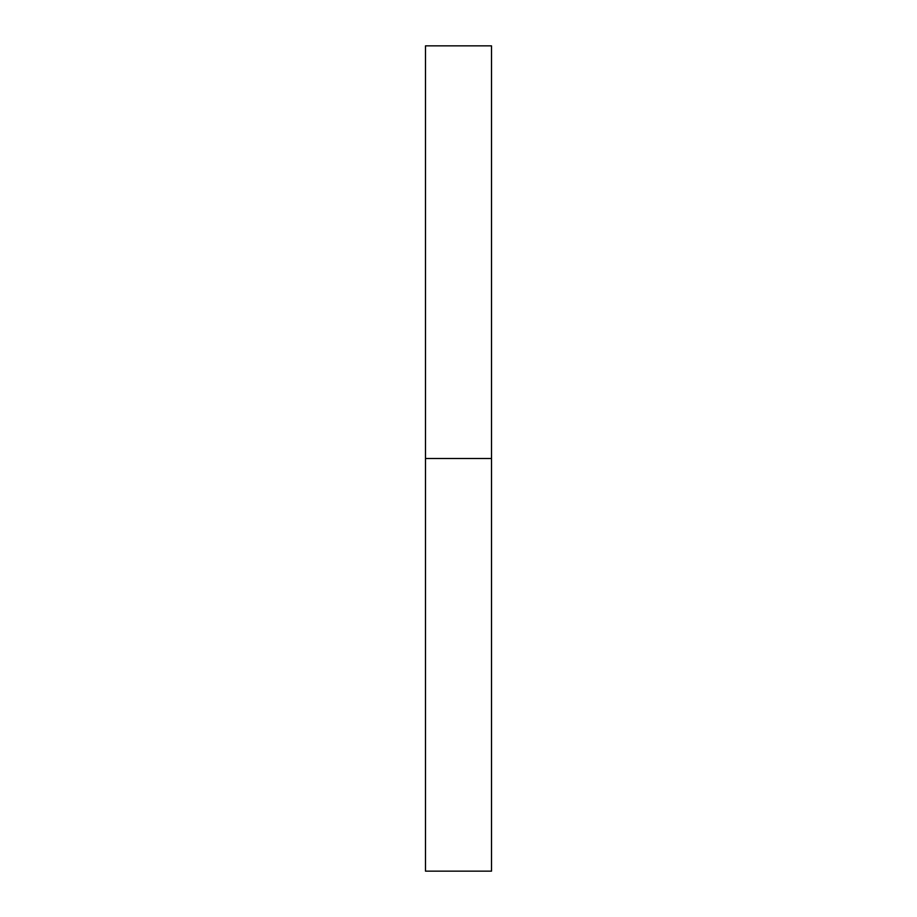 <?xml version="1.0" encoding="UTF-8"?>
<svg xmlns="http://www.w3.org/2000/svg" width="917" height="917" viewBox="0 0 917 917"><rect width="100%" height="100%" fill="white"/><g stroke="black" fill="none" stroke-linecap="round" stroke-linejoin="round"><path stroke-width="1.38" d="M491.512 45.85L491.512 871.15L491.512 458.5L425.488 458.5L425.488 871.15L425.488 458.5L491.512 458.5L491.512 45.85L425.488 45.85L425.488 458.5L425.488 45.85M491.512 871.15L425.488 871.15"/></g></svg>
